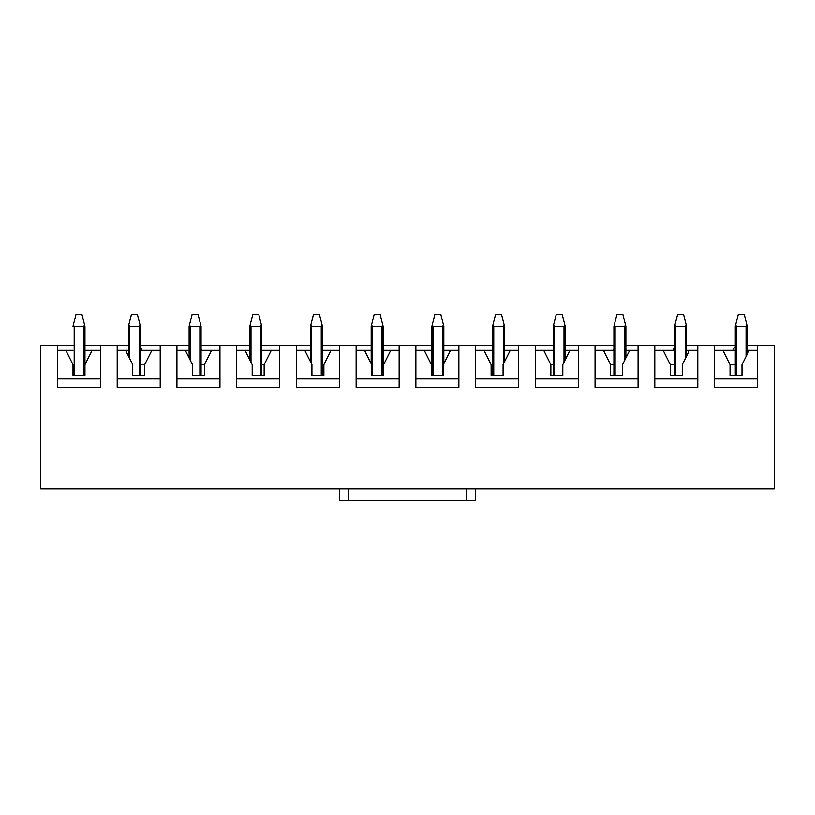 <?xml version="1.0" encoding="UTF-8"?>
<svg xmlns="http://www.w3.org/2000/svg" width="815" height="815" viewBox="0 0 815 815"><rect width="100%" height="100%" fill="white"/><g stroke="black" fill="none" stroke-linecap="round" stroke-linejoin="round"><path stroke-width="1.22" d="M686.566 345.499L735.303 345.499M747.253 345.499L774.25 345.499L774.25 488.857L40.75 488.857L40.75 345.499L73.004 345.499M84.954 345.499L128.434 345.499M140.384 345.499L189.121 345.499M201.071 345.499L249.808 345.499M261.758 345.499L310.495 345.499M322.445 345.499L371.182 345.499M383.132 345.499L431.869 345.499M443.818 345.499L492.555 345.499M504.505 345.499L553.242 345.499M565.192 345.499L613.929 345.499M625.879 345.499L674.616 345.499M735.303 364.672L730.046 364.672L730.046 375.369L741.996 375.369L741.996 364.672L749.158 350.338L757.522 350.338M714.521 350.338L722.885 350.338L730.046 364.672L730.046 375.369M674.616 364.672L670.317 364.672L670.317 375.369L682.267 375.369L682.267 364.672L689.429 350.338L697.793 350.338M654.791 350.338L663.145 350.338L670.317 364.672L670.317 375.369M613.929 364.672L610.588 364.672L610.588 375.369L622.528 375.369L622.528 364.672L629.7 350.338L638.064 350.338M595.052 350.338L603.416 350.338L610.588 364.672L610.588 375.369M553.242 364.672L550.859 364.672L550.859 375.369L562.798 375.369L562.798 364.672L569.97 350.338L578.334 350.338M535.323 350.338L543.687 350.338L550.859 364.672L550.859 375.369M492.555 364.672L491.119 364.672L491.119 375.369L503.069 375.369L503.069 364.672L510.241 350.338L518.605 350.338M475.593 350.338L483.957 350.338L491.119 364.672L491.119 375.369M431.869 364.672L431.39 375.369L443.34 375.369L443.34 364.672L450.501 350.338L458.865 350.338M415.864 350.338L424.228 350.338L431.39 364.672L431.39 375.369M356.135 350.338L364.499 350.338L371.66 364.672L371.66 375.369L383.61 375.369L383.132 364.672M383.61 375.369L383.61 364.672L390.772 350.338L399.136 350.338M296.395 350.338L304.759 350.338L311.931 364.672L311.931 375.369L323.881 375.369L323.881 364.672L322.445 364.672M323.881 375.369L323.881 364.672L331.043 350.338L339.407 350.338M236.666 350.338L245.03 350.338L252.202 364.672L252.202 375.369L264.142 375.369L264.142 364.672L261.758 364.672M264.142 375.369L264.142 364.672L271.314 350.338L279.677 350.338M176.937 350.338L185.3 350.338L192.472 364.672L192.472 375.369L204.412 375.369L204.412 364.672L201.071 364.672M204.412 375.369L204.412 364.672L211.584 350.338L219.948 350.338M117.207 350.338L125.571 350.338L132.733 364.672L132.733 375.369L144.683 375.369L144.683 364.672L140.384 364.672M144.683 375.369L144.683 364.672L151.855 350.338L160.209 350.338M57.478 350.338L65.842 350.338L73.004 364.672L73.004 375.369L84.954 375.369L84.954 364.672L92.115 350.338L100.479 350.338M73.004 364.672L73.004 375.369M714.521 345.499L714.521 387.308L757.522 387.308L757.522 345.499M654.791 345.499L654.791 387.308L697.793 387.308L697.793 345.499M595.052 345.499L595.052 387.308L638.064 387.308L638.064 345.499M535.323 345.499L535.323 387.308L578.334 387.308L578.334 345.499M475.593 345.499L475.593 387.308L518.605 387.308L518.605 345.499M415.864 345.499L415.864 387.308L458.865 387.308L458.865 345.499M356.135 345.499L356.135 387.308L399.136 387.308L399.136 345.499M296.395 345.499L296.395 387.308L339.407 387.308L339.407 345.499M236.666 345.499L236.666 387.308L279.677 387.308L279.677 345.499M176.937 345.499L176.937 387.308L219.948 387.308L219.948 345.499M117.207 345.499L117.207 387.308L160.209 387.308L160.209 345.499M57.478 345.499L57.478 387.308L100.479 387.308L100.479 345.499M57.478 378.944L100.479 378.944M65.842 350.338L73.004 350.338M84.954 350.338L92.115 350.338M117.207 378.944L160.209 378.944M125.571 350.338L128.434 350.338M140.384 350.338L151.855 350.338M140.384 347.862L141.698 350.338A2.985 2.985 0 0 0 140.384 347.862M176.937 378.944L219.948 378.944M185.3 350.338L189.121 350.338M201.071 350.338L211.584 350.338M201.071 348.912L201.427 350.338A2.985 2.985 0 0 0 201.071 348.912M236.666 378.944L279.677 378.944M245.03 350.338L249.808 350.338M261.758 350.338L271.314 350.338M296.395 378.944L339.407 378.944M304.759 350.338L310.495 350.338M322.445 350.338L331.043 350.338M356.135 378.944L399.136 378.944M364.499 350.338L371.182 350.338M383.132 350.338L390.772 350.338M415.864 378.944L458.865 378.944M424.228 350.338L431.869 350.338M443.818 350.338L450.501 350.338M475.593 378.944L518.605 378.944M483.957 350.338L492.555 350.338M504.505 350.338L510.241 350.338M535.323 378.944L578.334 378.944M543.687 350.338L553.242 350.338M565.192 350.338L569.97 350.338M595.052 378.944L638.064 378.944M603.416 350.338L613.929 350.338M625.879 350.338L629.7 350.338M654.791 378.944L697.793 378.944M663.145 350.338L674.616 350.338M686.566 350.338L689.429 350.338M714.521 378.944L757.522 378.944M722.885 350.338L735.303 350.338M747.253 350.338L749.158 350.338M84.597 324.981L83.751 326.387L74.196 326.387L73.35 324.981L75.989 314.437L81.969 314.437L84.954 326.387L84.954 364.672M73.35 324.981L73.004 326.387M475.593 488.857L475.593 500.563L339.407 500.563L339.407 488.857M128.434 356.063L128.434 326.387L131.419 314.437L137.399 314.437L140.384 326.387L140.384 375.369L140.384 326.387M140.027 324.981L139.192 326.387L129.626 326.387L128.79 324.981M189.121 357.979L189.121 326.387L192.106 314.437L198.086 314.437L201.071 326.387L201.071 375.369M200.714 324.981L199.879 326.387L190.313 326.387L189.477 324.981M249.808 359.894L249.808 326.387L249.808 359.894M261.401 324.981L260.566 326.387L251 326.387L250.164 324.981L252.793 314.437L258.773 314.437L261.758 326.387L261.758 375.369M250.164 324.981L249.808 326.387M310.495 361.799L310.495 326.387L313.48 314.437L319.46 314.437L322.445 326.387L322.445 375.369M322.088 324.981L321.253 326.387L311.687 326.387L310.851 324.981M371.182 363.714L371.182 326.387L374.166 314.437L380.147 314.437L383.132 326.387L383.132 375.369M382.775 324.981L381.94 326.387L372.373 326.387L371.538 324.981M431.869 375.369L431.869 326.387L434.853 314.437L440.834 314.437L443.818 326.387L443.818 363.714M443.462 324.981L442.627 326.387L433.06 326.387L432.225 324.981M492.555 375.369L492.555 326.387L495.54 314.437L501.52 314.437L504.505 326.387L504.505 361.799M504.149 324.981L503.313 326.387L493.747 326.387L492.912 324.981M553.242 375.369L553.242 326.387L556.227 314.437L562.207 314.437L565.192 326.387L565.192 359.894M564.836 324.981L564 326.387L554.434 326.387L553.599 324.981M613.929 375.369L613.929 326.387L616.914 314.437L622.894 314.437L625.879 326.387L625.879 357.979M625.523 324.981L624.687 326.387L615.121 326.387L614.286 324.981M674.616 375.369L674.616 326.387L677.601 314.437L683.581 314.437L686.566 326.387L686.566 356.063M686.21 324.981L685.374 326.387L675.808 326.387L674.973 324.981M735.303 375.369L735.303 326.387L738.288 314.437L744.268 314.437L747.253 326.387L747.253 354.158M746.897 324.981L746.061 326.387L736.495 326.387L735.66 324.981M74.196 375.369L74.196 326.387M83.751 326.387L83.751 375.369M466.638 500.563L466.638 488.857M348.362 500.563L348.362 488.857M129.626 358.457L129.626 326.387M139.192 326.387L139.192 375.369M190.313 360.373L190.313 326.387M199.879 326.387L199.879 375.369M251 362.278L251 326.387M260.566 326.387L260.566 375.369M311.687 364.193L311.687 326.387M321.253 326.387L321.253 375.369M372.373 375.369L372.373 326.387M381.94 326.387L381.94 375.369M433.06 375.369L433.06 326.387M442.627 326.387L442.627 375.369M493.747 375.369L493.747 326.387M503.313 326.387L503.313 364.193M554.434 375.369L554.434 326.387M564 326.387L564 362.278M615.121 375.369L615.121 326.387M624.687 326.387L624.687 360.373M675.808 375.369L675.808 326.387M685.374 326.387L685.374 358.457M736.495 375.369L736.495 326.387M746.061 326.387L746.061 356.542M613.929 348.912A2.985 2.985 0 0 0 613.573 350.338M674.616 347.862A2.985 2.985 0 0 0 673.302 350.338M735.303 347.435A2.985 2.985 0 0 0 733.031 350.338"/></g></svg>
